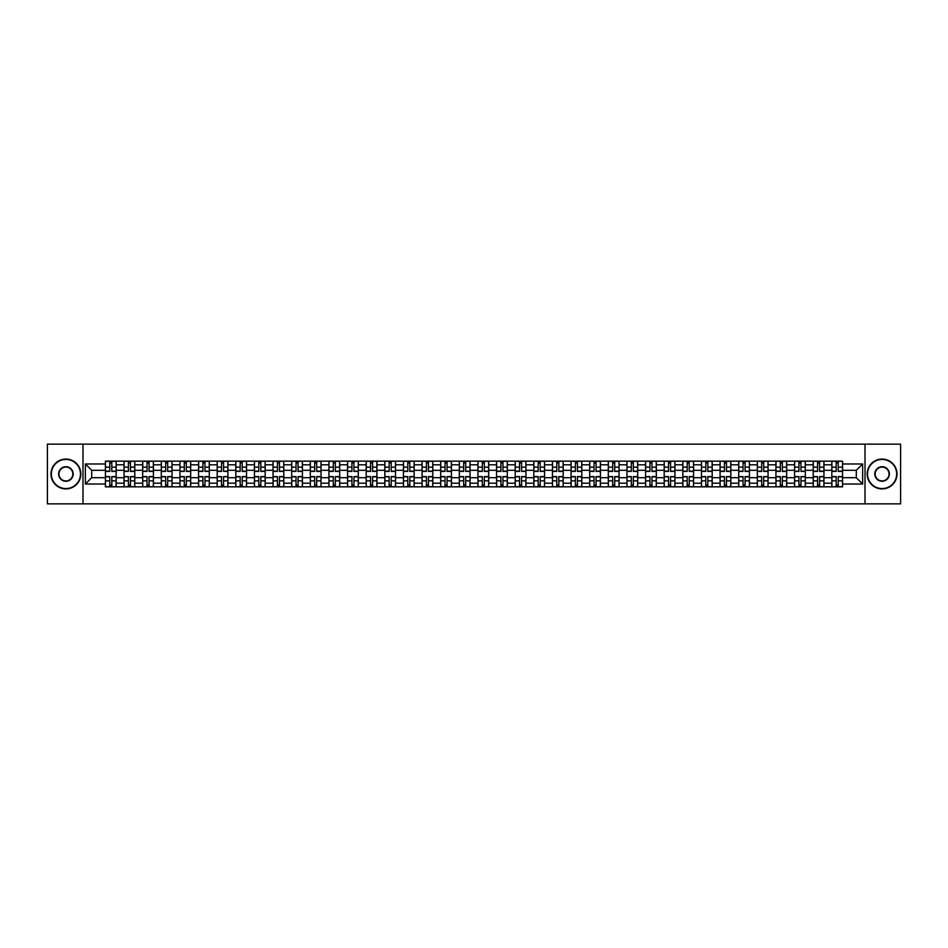 <?xml version="1.0" encoding="UTF-8"?>
<svg xmlns="http://www.w3.org/2000/svg" width="948" height="948" viewBox="0 0 948 948"><rect width="100%" height="100%" fill="white"/><g stroke="black" fill="none" stroke-linecap="round" stroke-linejoin="round"><path stroke-width="1.42" d="M865.014 503.85L900.6 503.85L900.6 444.15L47.4 444.15L47.4 503.85L865.014 503.85L865.014 444.15M124.058 486.834L124.058 464.804L116.177 464.804L116.177 486.834M116.177 464.804L116.177 461.166M124.058 464.804L124.058 461.166M134.794 461.166L134.794 486.834M142.674 486.834L142.674 461.166M153.422 461.166L153.422 486.834M161.302 486.834L161.302 461.166M172.05 461.166L172.05 486.834M179.93 486.834L179.93 461.166M190.678 461.166L190.678 486.834M198.559 486.834L198.559 461.166M209.295 461.166L209.295 486.834M217.175 486.834L217.175 461.166M227.923 461.166L227.923 486.834M235.803 486.834L235.803 461.166M246.551 461.166L246.551 486.834M254.431 486.834L254.431 461.166M265.179 461.166L265.179 486.834M273.06 486.834L273.06 461.166M283.808 461.166L283.808 486.834M291.688 486.834L291.688 461.166M302.424 461.166L302.424 486.834M310.304 486.834L310.304 461.166M321.052 461.166L321.052 486.834M328.932 486.834L328.932 461.166M339.68 461.166L339.68 486.834M347.561 486.834L347.561 461.166M358.308 461.166L358.308 486.834M366.189 486.834L366.189 461.166M376.937 461.166L376.937 486.834M384.817 486.834L384.817 461.166M395.553 461.166L395.553 486.834M403.433 486.834L403.433 461.166M414.181 461.166L414.181 486.834M422.061 486.834L422.061 461.166M432.809 461.166L432.809 486.834M440.69 486.834L440.69 461.166M451.438 461.166L451.438 486.834M459.318 486.834L459.318 461.166M470.066 461.166L470.066 486.834M477.934 486.834L477.934 461.166M488.682 461.166L488.682 486.834M496.562 486.834L496.562 461.166M507.31 461.166L507.31 486.834M515.191 486.834L515.191 461.166M525.939 461.166L525.939 486.834M533.819 486.834L533.819 461.166M544.567 461.166L544.567 486.834M552.447 486.834L552.447 461.166M563.183 461.166L563.183 486.834M571.063 486.834L571.063 461.166M581.811 461.166L581.811 486.834M589.692 486.834L589.692 461.166M600.44 461.166L600.44 486.834M608.32 486.834L608.32 461.166M619.068 461.166L619.068 486.834M626.948 486.834L626.948 461.166M637.696 461.166L637.696 486.834M645.576 486.834L645.576 461.166M656.312 461.166L656.312 486.834M664.192 486.834L664.192 461.166M674.94 461.166L674.94 486.834M682.821 486.834L682.821 461.166M693.569 461.166L693.569 486.834M701.449 486.834L701.449 461.166M712.197 461.166L712.197 486.834M720.077 486.834L720.077 461.166M730.825 461.166L730.825 486.834M738.705 486.834L738.705 461.166M749.441 461.166L749.441 486.834M757.322 486.834L757.322 461.166M768.07 461.166L768.07 486.834M775.95 486.834L775.95 461.166M786.698 461.166L786.698 486.834M794.578 486.834L794.578 461.166M805.326 461.166L805.326 486.834M813.206 486.834L813.206 461.166M823.942 461.166L823.942 486.834M831.823 486.834L831.823 461.166M831.823 477.697L823.942 477.697M813.206 477.697L805.326 477.697M794.578 477.697L786.698 477.697M775.95 477.697L768.07 477.697M757.322 477.697L749.441 477.697M738.705 477.697L730.825 477.697M720.077 477.697L712.197 477.697M701.449 477.697L693.569 477.697M682.821 477.697L674.94 477.697M664.192 477.697L656.312 477.697M645.576 477.697L637.696 477.697M626.948 477.697L619.068 477.697M608.32 477.697L600.44 477.697M589.692 477.697L581.811 477.697M571.063 477.697L563.183 477.697M552.447 477.697L544.567 477.697M533.819 477.697L525.939 477.697M515.191 477.697L507.31 477.697M496.562 477.697L488.682 477.697M477.934 477.697L470.066 477.697M459.318 477.697L451.438 477.697M440.69 477.697L432.809 477.697M422.061 477.697L414.181 477.697M403.433 477.697L395.553 477.697M384.817 477.697L376.937 477.697M366.189 477.697L358.308 477.697M347.561 477.697L339.68 477.697M328.932 477.697L321.052 477.697M310.304 477.697L302.424 477.697M291.688 477.697L283.808 477.697M273.06 477.697L265.179 477.697M254.431 477.697L246.551 477.697M235.803 477.697L227.923 477.697M217.175 477.697L209.295 477.697M198.559 477.697L190.678 477.697M179.93 477.697L172.05 477.697M161.302 477.697L153.422 477.697M142.674 477.697L134.794 477.697M124.058 477.697L116.177 477.697M831.823 470.303L823.942 470.303M813.206 470.303L805.326 470.303M794.578 470.303L786.698 470.303M775.95 470.303L768.07 470.303M757.322 470.303L749.441 470.303M738.705 470.303L730.825 470.303M720.077 470.303L712.197 470.303M701.449 470.303L693.569 470.303M682.821 470.303L674.94 470.303M664.192 470.303L656.312 470.303M645.576 470.303L637.696 470.303M626.948 470.303L619.068 470.303M608.32 470.303L600.44 470.303M589.692 470.303L581.811 470.303M571.063 470.303L563.183 470.303M552.447 470.303L544.567 470.303M533.819 470.303L525.939 470.303M515.191 470.303L507.31 470.303M496.562 470.303L488.682 470.303M477.934 470.303L470.066 470.303M459.318 470.303L451.438 470.303M440.69 470.303L432.809 470.303M422.061 470.303L414.181 470.303M403.433 470.303L395.553 470.303M384.817 470.303L376.937 470.303M366.189 470.303L358.308 470.303M347.561 470.303L339.68 470.303M328.932 470.303L321.052 470.303M310.304 470.303L302.424 470.303M291.688 470.303L283.808 470.303M273.06 470.303L265.179 470.303M254.431 470.303L246.551 470.303M235.803 470.303L227.923 470.303M217.175 470.303L209.295 470.303M198.559 470.303L190.678 470.303M179.93 470.303L172.05 470.303M161.302 470.303L153.422 470.303M142.674 470.303L134.794 470.303M124.058 470.303L116.177 470.303M91.695 477.697L105.429 477.697L105.429 470.303L91.695 470.303L91.695 477.697L85.367 484.025L85.367 463.975L105.429 463.975L105.429 470.303M842.571 470.303L842.571 477.697L856.305 477.697L856.305 470.303L842.571 470.303L842.571 461.166L105.429 461.166L105.429 463.975M842.571 463.975L862.633 463.975L862.633 484.025L842.571 484.025L842.571 477.697M105.429 477.697L105.429 486.834L842.571 486.834L842.571 484.025M105.429 484.025L85.367 484.025M82.986 503.85L82.986 444.15M111.817 485.044L109.778 485.044M109.778 462.956L111.817 462.956M130.445 485.044L128.407 485.044M128.407 462.956L130.445 462.956M149.061 485.044L147.035 485.044M147.035 462.956L149.061 462.956M167.689 485.044L165.663 485.044M165.663 462.956L167.689 462.956M186.318 485.044L184.291 485.044M184.291 462.956L186.318 462.956M204.946 485.044L202.908 485.044M202.908 462.956L204.946 462.956M223.562 485.044L221.536 485.044M221.536 462.956L223.562 462.956M242.19 485.044L240.164 485.044M240.164 462.956L242.19 462.956M260.819 485.044L258.792 485.044M258.792 462.956L260.819 462.956M279.447 485.044L277.42 485.044M277.42 462.956L279.447 462.956M298.075 485.044L296.037 485.044M296.037 462.956L298.075 462.956M316.691 485.044L314.665 485.044M314.665 462.956L316.691 462.956M335.319 485.044L333.293 485.044M333.293 462.956L335.319 462.956M353.948 485.044L351.921 485.044M351.921 462.956L353.948 462.956M372.576 485.044L370.55 485.044M370.55 462.956L372.576 462.956M391.204 485.044L389.166 485.044M389.166 462.956L391.204 462.956M409.82 485.044L407.794 485.044M407.794 462.956L409.82 462.956M428.449 485.044L426.422 485.044M426.422 462.956L428.449 462.956M447.077 485.044L445.05 485.044M445.05 462.956L447.077 462.956M465.705 485.044L463.667 485.044M463.667 462.956L465.705 462.956M484.333 485.044L482.295 485.044M482.295 462.956L484.333 462.956M502.95 485.044L500.923 485.044M500.923 462.956L502.95 462.956M521.578 485.044L519.551 485.044M519.551 462.956L521.578 462.956M540.206 485.044L538.18 485.044M538.18 462.956L540.206 462.956M558.834 485.044L556.796 485.044M556.796 462.956L558.834 462.956M577.451 485.044L575.424 485.044M575.424 462.956L577.451 462.956M596.079 485.044L594.052 485.044M594.052 462.956L596.079 462.956M614.707 485.044L612.681 485.044M612.681 462.956L614.707 462.956M633.335 485.044L631.309 485.044M631.309 462.956L633.335 462.956M651.963 485.044L649.925 485.044M649.925 462.956L651.963 462.956M670.58 485.044L668.553 485.044M668.553 462.956L670.58 462.956M689.208 485.044L687.182 485.044M687.182 462.956L689.208 462.956M707.836 485.044L705.81 485.044M705.81 462.956L707.836 462.956M726.464 485.044L724.438 485.044M724.438 462.956L726.464 462.956M745.092 485.044L743.054 485.044M743.054 462.956L745.092 462.956M763.709 485.044L761.682 485.044M761.682 462.956L763.709 462.956M782.337 485.044L780.311 485.044M780.311 462.956L782.337 462.956M800.965 485.044L798.939 485.044M798.939 462.956L800.965 462.956M819.593 485.044L817.555 485.044M817.555 462.956L819.593 462.956M838.222 485.044L836.183 485.044M836.183 462.956L838.222 462.956M85.367 463.975L91.695 470.303M856.305 477.697L862.633 484.025M856.305 470.303L862.633 463.975M111.817 471.429L111.817 461.285L116.106 461.285L116.106 471.429L111.817 471.429M109.778 462.837L111.817 462.837M109.778 461.285L105.489 461.285L105.489 471.429L109.778 471.429L109.778 461.285L111.817 461.285M109.778 476.571L109.778 486.715L105.489 486.715L105.489 476.571L109.778 476.571M111.817 485.163L109.778 485.163M111.817 486.715L116.106 486.715L116.106 476.571L111.817 476.571L111.817 486.715L109.778 486.715M130.445 471.429L130.445 461.285L134.734 461.285L134.734 471.429L130.445 471.429M128.407 462.837L130.445 462.837M128.407 461.285L124.117 461.285L124.117 471.429L128.407 471.429L128.407 461.285L130.445 461.285M149.061 471.429L149.061 461.285L153.363 461.285L153.363 471.429L149.061 471.429M147.035 462.837L149.061 462.837M147.035 461.285L142.733 461.285L142.733 471.429L147.035 471.429L147.035 461.285L149.061 461.285M128.407 476.571L128.407 486.715L124.117 486.715L124.117 476.571L128.407 476.571M130.445 485.163L128.407 485.163M130.445 486.715L134.734 486.715L134.734 476.571L130.445 476.571L130.445 486.715L128.407 486.715M147.035 476.571L147.035 486.715L142.733 486.715L142.733 476.571L147.035 476.571M149.061 485.163L147.035 485.163M149.061 486.715L153.363 486.715L153.363 476.571L149.061 476.571L149.061 486.715L147.035 486.715M65.91 488.564A14.564 14.564 0 0 0 80.473 474A14.564 14.564 0 0 0 65.91 459.436A14.564 14.564 0 0 0 51.334 474A14.564 14.564 0 0 0 65.91 488.564M65.91 459.081A14.919 14.919 0 0 1 80.829 474A14.919 14.919 0 0 1 65.91 488.919A14.919 14.919 0 0 1 50.979 474A14.919 14.919 0 0 1 65.91 459.081M65.91 481.288A7.288 7.288 0 0 1 58.622 474A7.288 7.288 0 0 1 65.91 466.712A7.288 7.288 0 0 1 73.186 474A7.288 7.288 0 0 1 65.91 481.288M65.91 467.08A6.92 6.92 0 0 0 58.977 474A6.92 6.92 0 0 0 65.91 480.92A6.92 6.92 0 0 0 72.83 474A6.92 6.92 0 0 0 65.91 467.08M882.09 488.564A14.564 14.564 0 0 0 896.666 474A14.564 14.564 0 0 0 882.09 459.436A14.564 14.564 0 0 0 867.527 474A14.564 14.564 0 0 0 882.09 488.564M882.09 459.081A14.919 14.919 0 0 1 897.021 474A14.919 14.919 0 0 1 882.09 488.919A14.919 14.919 0 0 1 867.171 474A14.919 14.919 0 0 1 882.09 459.081M882.09 481.288A7.288 7.288 0 0 1 874.814 474A7.288 7.288 0 0 1 882.09 466.712A7.288 7.288 0 0 1 889.378 474A7.288 7.288 0 0 1 882.09 481.288M882.09 467.08A6.92 6.92 0 0 0 875.17 474A6.92 6.92 0 0 0 882.09 480.92A6.92 6.92 0 0 0 889.023 474A6.92 6.92 0 0 0 882.09 467.08M167.689 471.429L167.689 461.285L171.991 461.285L171.991 471.429L167.689 471.429M165.663 462.837L167.689 462.837M165.663 461.285L161.361 461.285L161.361 471.429L165.663 471.429L165.663 461.285L167.689 461.285M186.318 471.429L186.318 461.285L190.619 461.285L190.619 471.429L186.318 471.429M184.291 462.837L186.318 462.837M184.291 461.285L179.99 461.285L179.99 471.429L184.291 471.429L184.291 461.285L186.318 461.285M204.946 471.429L204.946 461.285L209.235 461.285L209.235 471.429L204.946 471.429M202.908 462.837L204.946 462.837M202.908 461.285L198.618 461.285L198.618 471.429L202.908 471.429L202.908 461.285L204.946 461.285M165.663 476.571L165.663 486.715L161.361 486.715L161.361 476.571L165.663 476.571M167.689 485.163L165.663 485.163M167.689 486.715L171.991 486.715L171.991 476.571L167.689 476.571L167.689 486.715L165.663 486.715M184.291 476.571L184.291 486.715L179.99 486.715L179.99 476.571L184.291 476.571M186.318 485.163L184.291 485.163M186.318 486.715L190.619 486.715L190.619 476.571L186.318 476.571L186.318 486.715L184.291 486.715M202.908 476.571L202.908 486.715L198.618 486.715L198.618 476.571L202.908 476.571M204.946 485.163L202.908 485.163M204.946 486.715L209.235 486.715L209.235 476.571L204.946 476.571L204.946 486.715L202.908 486.715M223.562 471.429L223.562 461.285L227.864 461.285L227.864 471.429L223.562 471.429M221.536 462.837L223.562 462.837M221.536 461.285L217.234 461.285L217.234 471.429L221.536 471.429L221.536 461.285L223.562 461.285M221.536 476.571L221.536 486.715L217.234 486.715L217.234 476.571L221.536 476.571M223.562 485.163L221.536 485.163M223.562 486.715L227.864 486.715L227.864 476.571L223.562 476.571L223.562 486.715L221.536 486.715M242.19 471.429L242.19 461.285L246.492 461.285L246.492 471.429L242.19 471.429M240.164 462.837L242.19 462.837M240.164 461.285L235.862 461.285L235.862 471.429L240.164 471.429L240.164 461.285L242.19 461.285M240.164 476.571L240.164 486.715L235.862 486.715L235.862 476.571L240.164 476.571M242.19 485.163L240.164 485.163M242.19 486.715L246.492 486.715L246.492 476.571L242.19 476.571L242.19 486.715L240.164 486.715M260.819 471.429L260.819 461.285L265.12 461.285L265.12 471.429L260.819 471.429M258.792 462.837L260.819 462.837M258.792 461.285L254.491 461.285L254.491 471.429L258.792 471.429L258.792 461.285L260.819 461.285M258.792 476.571L258.792 486.715L254.491 486.715L254.491 476.571L258.792 476.571M260.819 485.163L258.792 485.163M260.819 486.715L265.12 486.715L265.12 476.571L260.819 476.571L260.819 486.715L258.792 486.715M279.447 471.429L279.447 461.285L283.748 461.285L283.748 471.429L279.447 471.429M277.42 462.837L279.447 462.837M277.42 461.285L273.119 461.285L273.119 471.429L277.42 471.429L277.42 461.285L279.447 461.285M277.42 476.571L277.42 486.715L273.119 486.715L273.119 476.571L277.42 476.571M279.447 485.163L277.42 485.163M279.447 486.715L283.748 486.715L283.748 476.571L279.447 476.571L279.447 486.715L277.42 486.715M298.075 471.429L298.075 461.285L302.365 461.285L302.365 471.429L298.075 471.429M296.037 462.837L298.075 462.837M296.037 461.285L291.747 461.285L291.747 471.429L296.037 471.429L296.037 461.285L298.075 461.285M316.691 471.429L316.691 461.285L320.993 461.285L320.993 471.429L316.691 471.429M314.665 462.837L316.691 462.837M314.665 461.285L310.363 461.285L310.363 471.429L314.665 471.429L314.665 461.285L316.691 461.285M335.319 471.429L335.319 461.285L339.621 461.285L339.621 471.429L335.319 471.429M333.293 462.837L335.319 462.837M333.293 461.285L328.992 461.285L328.992 471.429L333.293 471.429L333.293 461.285L335.319 461.285M353.948 471.429L353.948 461.285L358.249 461.285L358.249 471.429L353.948 471.429M351.921 462.837L353.948 462.837M351.921 461.285L347.62 461.285L347.62 471.429L351.921 471.429L351.921 461.285L353.948 461.285M372.576 471.429L372.576 461.285L376.877 461.285L376.877 471.429L372.576 471.429M370.55 462.837L372.576 462.837M370.55 461.285L366.248 461.285L366.248 471.429L370.55 471.429L370.55 461.285L372.576 461.285M391.204 471.429L391.204 461.285L395.494 461.285L395.494 471.429L391.204 471.429M389.166 462.837L391.204 462.837M389.166 461.285L384.876 461.285L384.876 471.429L389.166 471.429L389.166 461.285L391.204 461.285M296.037 476.571L296.037 486.715L291.747 486.715L291.747 476.571L296.037 476.571M298.075 485.163L296.037 485.163M298.075 486.715L302.365 486.715L302.365 476.571L298.075 476.571L298.075 486.715L296.037 486.715M314.665 476.571L314.665 486.715L310.363 486.715L310.363 476.571L314.665 476.571M316.691 485.163L314.665 485.163M316.691 486.715L320.993 486.715L320.993 476.571L316.691 476.571L316.691 486.715L314.665 486.715M333.293 476.571L333.293 486.715L328.992 486.715L328.992 476.571L333.293 476.571M335.319 485.163L333.293 485.163M335.319 486.715L339.621 486.715L339.621 476.571L335.319 476.571L335.319 486.715L333.293 486.715M351.921 476.571L351.921 486.715L347.62 486.715L347.62 476.571L351.921 476.571M353.948 485.163L351.921 485.163M353.948 486.715L358.249 486.715L358.249 476.571L353.948 476.571L353.948 486.715L351.921 486.715M370.55 476.571L370.55 486.715L366.248 486.715L366.248 476.571L370.55 476.571M372.576 485.163L370.55 485.163M372.576 486.715L376.877 486.715L376.877 476.571L372.576 476.571L372.576 486.715L370.55 486.715M389.166 476.571L389.166 486.715L384.876 486.715L384.876 476.571L389.166 476.571M391.204 485.163L389.166 485.163M391.204 486.715L395.494 486.715L395.494 476.571L391.204 476.571L391.204 486.715L389.166 486.715M409.82 471.429L409.82 461.285L414.122 461.285L414.122 471.429L409.82 471.429M407.794 462.837L409.82 462.837M407.794 461.285L403.493 461.285L403.493 471.429L407.794 471.429L407.794 461.285L409.82 461.285M407.794 476.571L407.794 486.715L403.493 486.715L403.493 476.571L407.794 476.571M409.82 485.163L407.794 485.163M409.82 486.715L414.122 486.715L414.122 476.571L409.82 476.571L409.82 486.715L407.794 486.715M428.449 471.429L428.449 461.285L432.75 461.285L432.75 471.429L428.449 471.429M426.422 462.837L428.449 462.837M426.422 461.285L422.121 461.285L422.121 471.429L426.422 471.429L426.422 461.285L428.449 461.285M426.422 476.571L426.422 486.715L422.121 486.715L422.121 476.571L426.422 476.571M428.449 485.163L426.422 485.163M428.449 486.715L432.75 486.715L432.75 476.571L428.449 476.571L428.449 486.715L426.422 486.715M447.077 471.429L447.077 461.285L451.378 461.285L451.378 471.429L447.077 471.429M445.05 462.837L447.077 462.837M445.05 461.285L440.749 461.285L440.749 471.429L445.05 471.429L445.05 461.285L447.077 461.285M445.05 476.571L445.05 486.715L440.749 486.715L440.749 476.571L445.05 476.571M447.077 485.163L445.05 485.163M447.077 486.715L451.378 486.715L451.378 476.571L447.077 476.571L447.077 486.715L445.05 486.715M465.705 471.429L465.705 461.285L469.995 461.285L469.995 471.429L465.705 471.429M463.667 462.837L465.705 462.837M463.667 461.285L459.377 461.285L459.377 471.429L463.667 471.429L463.667 461.285L465.705 461.285M463.667 476.571L463.667 486.715L459.377 486.715L459.377 476.571L463.667 476.571M465.705 485.163L463.667 485.163M465.705 486.715L469.995 486.715L469.995 476.571L465.705 476.571L465.705 486.715L463.667 486.715M484.333 471.429L484.333 461.285L488.623 461.285L488.623 471.429L484.333 471.429M482.295 462.837L484.333 462.837M482.295 461.285L478.005 461.285L478.005 471.429L482.295 471.429L482.295 461.285L484.333 461.285M482.295 476.571L482.295 486.715L478.005 486.715L478.005 476.571L482.295 476.571M484.333 485.163L482.295 485.163M484.333 486.715L488.623 486.715L488.623 476.571L484.333 476.571L484.333 486.715L482.295 486.715M502.95 471.429L502.95 461.285L507.251 461.285L507.251 471.429L502.95 471.429M500.923 462.837L502.95 462.837M500.923 461.285L496.622 461.285L496.622 471.429L500.923 471.429L500.923 461.285L502.95 461.285M500.923 476.571L500.923 486.715L496.622 486.715L496.622 476.571L500.923 476.571M502.95 485.163L500.923 485.163M502.95 486.715L507.251 486.715L507.251 476.571L502.95 476.571L502.95 486.715L500.923 486.715M521.578 471.429L521.578 461.285L525.879 461.285L525.879 471.429L521.578 471.429M519.551 462.837L521.578 462.837M519.551 461.285L515.25 461.285L515.25 471.429L519.551 471.429L519.551 461.285L521.578 461.285M519.551 476.571L519.551 486.715L515.25 486.715L515.25 476.571L519.551 476.571M521.578 485.163L519.551 485.163M521.578 486.715L525.879 486.715L525.879 476.571L521.578 476.571L521.578 486.715L519.551 486.715M540.206 471.429L540.206 461.285L544.508 461.285L544.508 471.429L540.206 471.429M538.18 462.837L540.206 462.837M538.18 461.285L533.878 461.285L533.878 471.429L538.18 471.429L538.18 461.285L540.206 461.285M538.18 476.571L538.18 486.715L533.878 486.715L533.878 476.571L538.18 476.571M540.206 485.163L538.18 485.163M540.206 486.715L544.508 486.715L544.508 476.571L540.206 476.571L540.206 486.715L538.18 486.715M558.834 471.429L558.834 461.285L563.124 461.285L563.124 471.429L558.834 471.429M556.796 462.837L558.834 462.837M556.796 461.285L552.506 461.285L552.506 471.429L556.796 471.429L556.796 461.285L558.834 461.285M556.796 476.571L556.796 486.715L552.506 486.715L552.506 476.571L556.796 476.571M558.834 485.163L556.796 485.163M558.834 486.715L563.124 486.715L563.124 476.571L558.834 476.571L558.834 486.715L556.796 486.715M577.451 471.429L577.451 461.285L581.752 461.285L581.752 471.429L577.451 471.429M575.424 462.837L577.451 462.837M575.424 461.285L571.123 461.285L571.123 471.429L575.424 471.429L575.424 461.285L577.451 461.285M575.424 476.571L575.424 486.715L571.123 486.715L571.123 476.571L575.424 476.571M577.451 485.163L575.424 485.163M577.451 486.715L581.752 486.715L581.752 476.571L577.451 476.571L577.451 486.715L575.424 486.715M596.079 471.429L596.079 461.285L600.38 461.285L600.38 471.429L596.079 471.429M594.052 462.837L596.079 462.837M594.052 461.285L589.751 461.285L589.751 471.429L594.052 471.429L594.052 461.285L596.079 461.285M594.052 476.571L594.052 486.715L589.751 486.715L589.751 476.571L594.052 476.571M596.079 485.163L594.052 485.163M596.079 486.715L600.38 486.715L600.38 476.571L596.079 476.571L596.079 486.715L594.052 486.715M614.707 471.429L614.707 461.285L619.008 461.285L619.008 471.429L614.707 471.429M612.681 462.837L614.707 462.837M612.681 461.285L608.379 461.285L608.379 471.429L612.681 471.429L612.681 461.285L614.707 461.285M612.681 476.571L612.681 486.715L608.379 486.715L608.379 476.571L612.681 476.571M614.707 485.163L612.681 485.163M614.707 486.715L619.008 486.715L619.008 476.571L614.707 476.571L614.707 486.715L612.681 486.715M633.335 471.429L633.335 461.285L637.637 461.285L637.637 471.429L633.335 471.429M631.309 462.837L633.335 462.837M631.309 461.285L627.007 461.285L627.007 471.429L631.309 471.429L631.309 461.285L633.335 461.285M631.309 476.571L631.309 486.715L627.007 486.715L627.007 476.571L631.309 476.571M633.335 485.163L631.309 485.163M633.335 486.715L637.637 486.715L637.637 476.571L633.335 476.571L633.335 486.715L631.309 486.715M651.963 471.429L651.963 461.285L656.253 461.285L656.253 471.429L651.963 471.429M649.925 462.837L651.963 462.837M649.925 461.285L645.635 461.285L645.635 471.429L649.925 471.429L649.925 461.285L651.963 461.285M649.925 476.571L649.925 486.715L645.635 486.715L645.635 476.571L649.925 476.571M651.963 485.163L649.925 485.163M651.963 486.715L656.253 486.715L656.253 476.571L651.963 476.571L651.963 486.715L649.925 486.715M670.58 471.429L670.58 461.285L674.881 461.285L674.881 471.429L670.58 471.429M668.553 462.837L670.58 462.837M668.553 461.285L664.252 461.285L664.252 471.429L668.553 471.429L668.553 461.285L670.58 461.285M668.553 476.571L668.553 486.715L664.252 486.715L664.252 476.571L668.553 476.571M670.58 485.163L668.553 485.163M670.58 486.715L674.881 486.715L674.881 476.571L670.58 476.571L670.58 486.715L668.553 486.715M689.208 471.429L689.208 461.285L693.509 461.285L693.509 471.429L689.208 471.429M687.182 462.837L689.208 462.837M687.182 461.285L682.88 461.285L682.88 471.429L687.182 471.429L687.182 461.285L689.208 461.285M687.182 476.571L687.182 486.715L682.88 486.715L682.88 476.571L687.182 476.571M689.208 485.163L687.182 485.163M689.208 486.715L693.509 486.715L693.509 476.571L689.208 476.571L689.208 486.715L687.182 486.715M707.836 471.429L707.836 461.285L712.138 461.285L712.138 471.429L707.836 471.429M705.81 462.837L707.836 462.837M705.81 461.285L701.508 461.285L701.508 471.429L705.81 471.429L705.81 461.285L707.836 461.285M705.81 476.571L705.81 486.715L701.508 486.715L701.508 476.571L705.81 476.571M707.836 485.163L705.81 485.163M707.836 486.715L712.138 486.715L712.138 476.571L707.836 476.571L707.836 486.715L705.81 486.715M726.464 471.429L726.464 461.285L730.766 461.285L730.766 471.429L726.464 471.429M724.438 462.837L726.464 462.837M724.438 461.285L720.136 461.285L720.136 471.429L724.438 471.429L724.438 461.285L726.464 461.285M724.438 476.571L724.438 486.715L720.136 486.715L720.136 476.571L724.438 476.571M726.464 485.163L724.438 485.163M726.464 486.715L730.766 486.715L730.766 476.571L726.464 476.571L726.464 486.715L724.438 486.715M745.092 471.429L745.092 461.285L749.382 461.285L749.382 471.429L745.092 471.429M743.054 462.837L745.092 462.837M743.054 461.285L738.765 461.285L738.765 471.429L743.054 471.429L743.054 461.285L745.092 461.285M743.054 476.571L743.054 486.715L738.765 486.715L738.765 476.571L743.054 476.571M745.092 485.163L743.054 485.163M745.092 486.715L749.382 486.715L749.382 476.571L745.092 476.571L745.092 486.715L743.054 486.715M763.709 471.429L763.709 461.285L768.01 461.285L768.01 471.429L763.709 471.429M761.682 462.837L763.709 462.837M761.682 461.285L757.381 461.285L757.381 471.429L761.682 471.429L761.682 461.285L763.709 461.285M761.682 476.571L761.682 486.715L757.381 486.715L757.381 476.571L761.682 476.571M763.709 485.163L761.682 485.163M763.709 486.715L768.01 486.715L768.01 476.571L763.709 476.571L763.709 486.715L761.682 486.715M782.337 471.429L782.337 461.285L786.639 461.285L786.639 471.429L782.337 471.429M780.311 462.837L782.337 462.837M780.311 461.285L776.009 461.285L776.009 471.429L780.311 471.429L780.311 461.285L782.337 461.285M780.311 476.571L780.311 486.715L776.009 486.715L776.009 476.571L780.311 476.571M782.337 485.163L780.311 485.163M782.337 486.715L786.639 486.715L786.639 476.571L782.337 476.571L782.337 486.715L780.311 486.715M800.965 471.429L800.965 461.285L805.267 461.285L805.267 471.429L800.965 471.429M798.939 462.837L800.965 462.837M798.939 461.285L794.637 461.285L794.637 471.429L798.939 471.429L798.939 461.285L800.965 461.285M798.939 476.571L798.939 486.715L794.637 486.715L794.637 476.571L798.939 476.571M800.965 485.163L798.939 485.163M800.965 486.715L805.267 486.715L805.267 476.571L800.965 476.571L800.965 486.715L798.939 486.715M819.593 471.429L819.593 461.285L823.883 461.285L823.883 471.429L819.593 471.429M817.555 462.837L819.593 462.837M817.555 461.285L813.265 461.285L813.265 471.429L817.555 471.429L817.555 461.285L819.593 461.285M817.555 476.571L817.555 486.715L813.265 486.715L813.265 476.571L817.555 476.571M819.593 485.163L817.555 485.163M819.593 486.715L823.883 486.715L823.883 476.571L819.593 476.571L819.593 486.715L817.555 486.715M838.222 471.429L838.222 461.285L842.511 461.285L842.511 471.429L838.222 471.429M836.183 462.837L838.222 462.837M836.183 461.285L831.894 461.285L831.894 471.429L836.183 471.429L836.183 461.285L838.222 461.285M836.183 476.571L836.183 486.715L831.894 486.715L831.894 476.571L836.183 476.571M838.222 485.163L836.183 485.163M838.222 486.715L842.511 486.715L842.511 476.571L838.222 476.571L838.222 486.715L836.183 486.715M813.206 464.804L805.326 464.804M794.578 464.804L786.698 464.804M775.95 464.804L768.07 464.804M757.322 464.804L749.441 464.804M738.705 464.804L730.825 464.804M720.077 464.804L712.197 464.804M701.449 464.804L693.569 464.804M682.821 464.804L674.94 464.804M664.192 464.804L656.312 464.804M645.576 464.804L637.696 464.804M626.948 464.804L619.068 464.804M608.32 464.804L600.44 464.804M589.692 464.804L581.811 464.804M571.063 464.804L563.183 464.804M552.447 464.804L544.567 464.804M533.819 464.804L525.939 464.804M515.191 464.804L507.31 464.804M496.562 464.804L488.682 464.804M477.934 464.804L470.066 464.804M459.318 464.804L451.438 464.804M440.69 464.804L432.809 464.804M422.061 464.804L414.181 464.804M403.433 464.804L395.553 464.804M384.817 464.804L376.937 464.804M366.189 464.804L358.308 464.804M347.561 464.804L339.68 464.804M328.932 464.804L321.052 464.804M310.304 464.804L302.424 464.804M291.688 464.804L283.808 464.804M273.06 464.804L265.179 464.804M254.431 464.804L246.551 464.804M235.803 464.804L227.923 464.804M217.175 464.804L209.295 464.804M198.559 464.804L190.678 464.804M179.93 464.804L172.05 464.804M161.302 464.804L153.422 464.804M142.674 464.804L134.794 464.804M831.823 464.804L823.942 464.804M813.206 483.196L805.326 483.196M794.578 483.196L786.698 483.196M775.95 483.196L768.07 483.196M757.322 483.196L749.441 483.196M738.705 483.196L730.825 483.196M720.077 483.196L712.197 483.196M701.449 483.196L693.569 483.196M682.821 483.196L674.94 483.196M664.192 483.196L656.312 483.196M645.576 483.196L637.696 483.196M626.948 483.196L619.068 483.196M608.32 483.196L600.44 483.196M589.692 483.196L581.811 483.196M571.063 483.196L563.183 483.196M552.447 483.196L544.567 483.196M533.819 483.196L525.939 483.196M515.191 483.196L507.31 483.196M496.562 483.196L488.682 483.196M477.934 483.196L470.066 483.196M459.318 483.196L451.438 483.196M440.69 483.196L432.809 483.196M422.061 483.196L414.181 483.196M403.433 483.196L395.553 483.196M384.817 483.196L376.937 483.196M366.189 483.196L358.308 483.196M347.561 483.196L339.68 483.196M328.932 483.196L321.052 483.196M310.304 483.196L302.424 483.196M291.688 483.196L283.808 483.196M273.06 483.196L265.179 483.196M254.431 483.196L246.551 483.196M235.803 483.196L227.923 483.196M217.175 483.196L209.295 483.196M198.559 483.196L190.678 483.196M179.93 483.196L172.05 483.196M161.302 483.196L153.422 483.196M142.674 483.196L134.794 483.196M124.058 483.196L116.177 483.196M831.823 483.196L823.942 483.196M111.817 471.18L116.106 471.18M111.817 467.151L116.106 467.151M105.489 471.18L109.778 471.18M105.489 467.151L109.778 467.151M109.778 476.82L105.489 476.82M109.778 480.849L105.489 480.849M116.106 476.82L111.817 476.82M116.106 480.849L111.817 480.849M130.445 471.18L134.734 471.18M130.445 467.151L134.734 467.151M124.117 471.18L128.407 471.18M124.117 467.151L128.407 467.151M149.061 471.18L153.363 471.18M149.061 467.151L153.363 467.151M142.733 471.18L147.035 471.18M142.733 467.151L147.035 467.151M128.407 476.82L124.117 476.82M128.407 480.849L124.117 480.849M134.734 476.82L130.445 476.82M134.734 480.849L130.445 480.849M147.035 476.82L142.733 476.82M147.035 480.849L142.733 480.849M153.363 476.82L149.061 476.82M153.363 480.849L149.061 480.849M167.689 471.18L171.991 471.18M167.689 467.151L171.991 467.151M161.361 471.18L165.663 471.18M161.361 467.151L165.663 467.151M186.318 471.18L190.619 471.18M186.318 467.151L190.619 467.151M179.99 471.18L184.291 471.18M179.99 467.151L184.291 467.151M204.946 471.18L209.235 471.18M204.946 467.151L209.235 467.151M198.618 471.18L202.908 471.18M198.618 467.151L202.908 467.151M165.663 476.82L161.361 476.82M165.663 480.849L161.361 480.849M171.991 476.82L167.689 476.82M171.991 480.849L167.689 480.849M184.291 476.82L179.99 476.82M184.291 480.849L179.99 480.849M190.619 476.82L186.318 476.82M190.619 480.849L186.318 480.849M202.908 476.82L198.618 476.82M202.908 480.849L198.618 480.849M209.235 476.82L204.946 476.82M209.235 480.849L204.946 480.849M223.562 471.18L227.864 471.18M223.562 467.151L227.864 467.151M217.234 471.18L221.536 471.18M217.234 467.151L221.536 467.151M221.536 476.82L217.234 476.82M221.536 480.849L217.234 480.849M227.864 476.82L223.562 476.82M227.864 480.849L223.562 480.849M242.19 471.18L246.492 471.18M242.19 467.151L246.492 467.151M235.862 471.18L240.164 471.18M235.862 467.151L240.164 467.151M240.164 476.82L235.862 476.82M240.164 480.849L235.862 480.849M246.492 476.82L242.19 476.82M246.492 480.849L242.19 480.849M260.819 471.18L265.12 471.18M260.819 467.151L265.12 467.151M254.491 471.18L258.792 471.18M254.491 467.151L258.792 467.151M258.792 476.82L254.491 476.82M258.792 480.849L254.491 480.849M265.12 476.82L260.819 476.82M265.12 480.849L260.819 480.849M279.447 471.18L283.748 471.18M279.447 467.151L283.748 467.151M273.119 471.18L277.42 471.18M273.119 467.151L277.42 467.151M277.42 476.82L273.119 476.82M277.42 480.849L273.119 480.849M283.748 476.82L279.447 476.82M283.748 480.849L279.447 480.849M298.075 471.18L302.365 471.18M298.075 467.151L302.365 467.151M291.747 471.18L296.037 471.18M291.747 467.151L296.037 467.151M316.691 471.18L320.993 471.18M316.691 467.151L320.993 467.151M310.363 471.18L314.665 471.18M310.363 467.151L314.665 467.151M335.319 471.18L339.621 471.18M335.319 467.151L339.621 467.151M328.992 471.18L333.293 471.18M328.992 467.151L333.293 467.151M353.948 471.18L358.249 471.18M353.948 467.151L358.249 467.151M347.62 471.18L351.921 471.18M347.62 467.151L351.921 467.151M372.576 471.18L376.877 471.18M372.576 467.151L376.877 467.151M366.248 471.18L370.55 471.18M366.248 467.151L370.55 467.151M391.204 471.18L395.494 471.18M391.204 467.151L395.494 467.151M384.876 471.18L389.166 471.18M384.876 467.151L389.166 467.151M296.037 476.82L291.747 476.82M296.037 480.849L291.747 480.849M302.365 476.82L298.075 476.82M302.365 480.849L298.075 480.849M314.665 476.82L310.363 476.82M314.665 480.849L310.363 480.849M320.993 476.82L316.691 476.82M320.993 480.849L316.691 480.849M333.293 476.82L328.992 476.82M333.293 480.849L328.992 480.849M339.621 476.82L335.319 476.82M339.621 480.849L335.319 480.849M351.921 476.82L347.62 476.82M351.921 480.849L347.62 480.849M358.249 476.82L353.948 476.82M358.249 480.849L353.948 480.849M370.55 476.82L366.248 476.82M370.55 480.849L366.248 480.849M376.877 476.82L372.576 476.82M376.877 480.849L372.576 480.849M389.166 476.82L384.876 476.82M389.166 480.849L384.876 480.849M395.494 476.82L391.204 476.82M395.494 480.849L391.204 480.849M409.82 471.18L414.122 471.18M409.82 467.151L414.122 467.151M403.493 471.18L407.794 471.18M403.493 467.151L407.794 467.151M407.794 476.82L403.493 476.82M407.794 480.849L403.493 480.849M414.122 476.82L409.82 476.82M414.122 480.849L409.82 480.849M428.449 471.18L432.75 471.18M428.449 467.151L432.75 467.151M422.121 471.18L426.422 471.18M422.121 467.151L426.422 467.151M426.422 476.82L422.121 476.82M426.422 480.849L422.121 480.849M432.75 476.82L428.449 476.82M432.75 480.849L428.449 480.849M447.077 471.18L451.378 471.18M447.077 467.151L451.378 467.151M440.749 471.18L445.05 471.18M440.749 467.151L445.05 467.151M445.05 476.82L440.749 476.82M445.05 480.849L440.749 480.849M451.378 476.82L447.077 476.82M451.378 480.849L447.077 480.849M465.705 471.18L469.995 471.18M465.705 467.151L469.995 467.151M459.377 471.18L463.667 471.18M459.377 467.151L463.667 467.151M463.667 476.82L459.377 476.82M463.667 480.849L459.377 480.849M469.995 476.82L465.705 476.82M469.995 480.849L465.705 480.849M484.333 471.18L488.623 471.18M484.333 467.151L488.623 467.151M478.005 471.18L482.295 471.18M478.005 467.151L482.295 467.151M482.295 476.82L478.005 476.82M482.295 480.849L478.005 480.849M488.623 476.82L484.333 476.82M488.623 480.849L484.333 480.849M502.95 471.18L507.251 471.18M502.95 467.151L507.251 467.151M496.622 471.18L500.923 471.18M496.622 467.151L500.923 467.151M500.923 476.82L496.622 476.82M500.923 480.849L496.622 480.849M507.251 476.82L502.95 476.82M507.251 480.849L502.95 480.849M521.578 471.18L525.879 471.18M521.578 467.151L525.879 467.151M515.25 471.18L519.551 471.18M515.25 467.151L519.551 467.151M519.551 476.82L515.25 476.82M519.551 480.849L515.25 480.849M525.879 476.82L521.578 476.82M525.879 480.849L521.578 480.849M540.206 471.18L544.508 471.18M540.206 467.151L544.508 467.151M533.878 471.18L538.18 471.18M533.878 467.151L538.18 467.151M538.18 476.82L533.878 476.82M538.18 480.849L533.878 480.849M544.508 476.82L540.206 476.82M544.508 480.849L540.206 480.849M558.834 471.18L563.124 471.18M558.834 467.151L563.124 467.151M552.506 471.18L556.796 471.18M552.506 467.151L556.796 467.151M556.796 476.82L552.506 476.82M556.796 480.849L552.506 480.849M563.124 476.82L558.834 476.82M563.124 480.849L558.834 480.849M577.451 471.18L581.752 471.18M577.451 467.151L581.752 467.151M571.123 471.18L575.424 471.18M571.123 467.151L575.424 467.151M575.424 476.82L571.123 476.82M575.424 480.849L571.123 480.849M581.752 476.82L577.451 476.82M581.752 480.849L577.451 480.849M596.079 471.18L600.38 471.18M596.079 467.151L600.38 467.151M589.751 471.18L594.052 471.18M589.751 467.151L594.052 467.151M594.052 476.82L589.751 476.82M594.052 480.849L589.751 480.849M600.38 476.82L596.079 476.82M600.38 480.849L596.079 480.849M614.707 471.18L619.008 471.18M614.707 467.151L619.008 467.151M608.379 471.18L612.681 471.18M608.379 467.151L612.681 467.151M612.681 476.82L608.379 476.82M612.681 480.849L608.379 480.849M619.008 476.82L614.707 476.82M619.008 480.849L614.707 480.849M633.335 471.18L637.637 471.18M633.335 467.151L637.637 467.151M627.007 471.18L631.309 471.18M627.007 467.151L631.309 467.151M631.309 476.82L627.007 476.82M631.309 480.849L627.007 480.849M637.637 476.82L633.335 476.82M637.637 480.849L633.335 480.849M651.963 471.18L656.253 471.18M651.963 467.151L656.253 467.151M645.635 471.18L649.925 471.18M645.635 467.151L649.925 467.151M649.925 476.82L645.635 476.82M649.925 480.849L645.635 480.849M656.253 476.82L651.963 476.82M656.253 480.849L651.963 480.849M670.58 471.18L674.881 471.18M670.58 467.151L674.881 467.151M664.252 471.18L668.553 471.18M664.252 467.151L668.553 467.151M668.553 476.82L664.252 476.82M668.553 480.849L664.252 480.849M674.881 476.82L670.58 476.82M674.881 480.849L670.58 480.849M689.208 471.18L693.509 471.18M689.208 467.151L693.509 467.151M682.88 471.18L687.182 471.18M682.88 467.151L687.182 467.151M687.182 476.82L682.88 476.82M687.182 480.849L682.88 480.849M693.509 476.82L689.208 476.82M693.509 480.849L689.208 480.849M707.836 471.18L712.138 471.18M707.836 467.151L712.138 467.151M701.508 471.18L705.81 471.18M701.508 467.151L705.81 467.151M705.81 476.82L701.508 476.82M705.81 480.849L701.508 480.849M712.138 476.82L707.836 476.82M712.138 480.849L707.836 480.849M726.464 471.18L730.766 471.18M726.464 467.151L730.766 467.151M720.136 471.18L724.438 471.18M720.136 467.151L724.438 467.151M724.438 476.82L720.136 476.82M724.438 480.849L720.136 480.849M730.766 476.82L726.464 476.82M730.766 480.849L726.464 480.849M745.092 471.18L749.382 471.18M745.092 467.151L749.382 467.151M738.765 471.18L743.054 471.18M738.765 467.151L743.054 467.151M743.054 476.82L738.765 476.82M743.054 480.849L738.765 480.849M749.382 476.82L745.092 476.82M749.382 480.849L745.092 480.849M763.709 471.18L768.01 471.18M763.709 467.151L768.01 467.151M757.381 471.18L761.682 471.18M757.381 467.151L761.682 467.151M761.682 476.82L757.381 476.82M761.682 480.849L757.381 480.849M768.01 476.82L763.709 476.82M768.01 480.849L763.709 480.849M782.337 471.18L786.639 471.18M782.337 467.151L786.639 467.151M776.009 471.18L780.311 471.18M776.009 467.151L780.311 467.151M780.311 476.82L776.009 476.82M780.311 480.849L776.009 480.849M786.639 476.82L782.337 476.82M786.639 480.849L782.337 480.849M800.965 471.18L805.267 471.18M800.965 467.151L805.267 467.151M794.637 471.18L798.939 471.18M794.637 467.151L798.939 467.151M798.939 476.82L794.637 476.82M798.939 480.849L794.637 480.849M805.267 476.82L800.965 476.82M805.267 480.849L800.965 480.849M819.593 471.18L823.883 471.18M819.593 467.151L823.883 467.151M813.265 471.18L817.555 471.18M813.265 467.151L817.555 467.151M817.555 476.82L813.265 476.82M817.555 480.849L813.265 480.849M823.883 476.82L819.593 476.82M823.883 480.849L819.593 480.849M838.222 471.18L842.511 471.18M838.222 467.151L842.511 467.151M831.894 471.18L836.183 471.18M831.894 467.151L836.183 467.151M836.183 476.82L831.894 476.82M836.183 480.849L831.894 480.849M842.511 476.82L838.222 476.82M842.511 480.849L838.222 480.849"/></g></svg>
